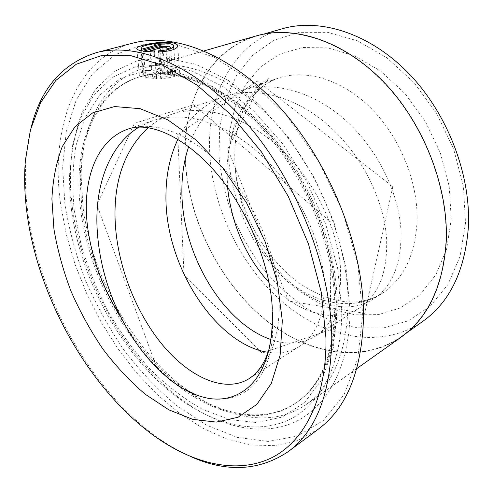 <?xml version="1.0" encoding="UTF-8"?>
<svg xmlns="http://www.w3.org/2000/svg" width="493" height="493" viewBox="0 0 493 493"><rect width="100%" height="100%" fill="white"/><g stroke="black" fill="none" stroke-linecap="round" stroke-linejoin="round"><path stroke-width="0.37" stroke-dasharray="2.46 1.85" d="M185.781 166.073C180.721 107.246 205.84 50.754 256.403 36.199C293.834 25.254 343.787 40.987 383.751 82.46C423.635 123.897 448.297 187.697 445.943 241.484C442.88 285.854 427.899 317.64 401.012 336.83C360.007 365.134 304.298 352.914 261.999 316.771C219.595 280.227 190.421 222.361 185.781 166.073M422.865 321.331C381.847 349.685 326.384 338.586 284.473 303.645C242.457 268.321 213.894 211.744 209.956 156.546C205.618 98.84 231.55 43.341 282.156 28.797M160.897 77.284L160.743 78.56C171.687 77.986 178.01 76.014 179.723 72.644C180.099 70.764 178.269 69.371 174.232 68.472C163.319 66.148 140.295 71.072 139.316 74.264C138.89 75.287 140.135 76.199 143.056 76.994L164.077 70.795L161.353 70.296L144.215 75.337L143.352 73.882C144.116 71.134 162.591 67.436 171.317 69.334C174.528 70.043 175.983 71.128 175.674 72.576C174.368 75.127 169.438 76.698 160.897 77.284L158.746 51.962M143.056 76.994L140.61 50.637M167.922 74.086L170.726 74.905L172.624 73.697L170.972 72.372L162.37 72.687L145.799 77.598L156.595 78.584L156.768 77.346L152.442 77.124L165.137 73.346L168.014 73.26L168.557 73.691L167.922 74.086L165.771 47.864M64.897 204.373L62.629 166.979L66.284 131.705L76.187 100.067L92.53 73.759L115.226 54.594L143.796 44.419L177.24 44.875L213.925 57.102L251.59 81.4L287.505 116.915L318.792 161.519L342.838 211.947L357.77 264.223L362.694 314.294L357.789 358.596L344.12 394.511L323.353 420.511L297.396 436.065L268.167 441.438L237.373 437.427L206.499 425.108L176.728 405.684C157.723 389.686 140.203 371.223 124.156 350.295C109.15 328.313 96.246 304.994 85.437 280.332C75.971 255.226 69.125 229.904 64.897 204.373M132.605 43.187C73.383 59.012 50.083 131.021 60.664 204.62L66.321 234.532L75.065 264.347L86.676 293.545L100.917 321.633L117.568 348.132L136.364 372.548L157.027 394.369L179.23 413.085L202.611 428.14L226.712 438.961L251.005 444.988L274.866 445.666L297.562 440.52L318.275 429.187M190.434 456.463L176.1 449.326L161.981 440.65C94.847 395.269 41.578 303.626 28.514 216.994C25.42 196.639 24.613 177.018 26.092 158.136L28.126 141.688L31.497 126.035M72.28 207.097C81.69 279.611 124.02 356.094 179.588 398.104C215.7 425.268 257.081 436.983 291.4 423.518C325.423 409.831 350.03 368.524 350.024 309.616L345.92 266.787L333.952 222.078L314.688 178.374L289.36 138.57L259.731 105.175L227.815 80.045L195.653 64.207L165.087 57.884L137.572 60.639L114.166 71.522L95.537 89.313L82.004 112.687C75.478 130.546 71.584 149.964 70.32 170.935L70.579 188.825L72.28 207.097M71.467 209.55C80.704 280.535 122.252 355.619 176.562 396.699C211.848 423.271 252.169 434.61 285.429 421.349C318.398 407.877 342.025 367.488 341.791 310.128L337.656 268.432L325.928 224.925L307.164 182.392L282.551 143.611L253.778 111.024L222.793 86.423L191.561 70.819L161.852 64.472L135.082 66.962L112.287 77.401L94.126 94.619L80.926 117.34L72.754 144.27L69.476 176.648L69.79 191.666L71.467 209.55M187.685 391.3C224.389 416.622 266.436 423.616 297.316 402.035C323.088 383.924 336.405 351.158 337.267 303.737C336.885 246.555 308.957 176.617 267.335 130.485C225.646 84.291 175.989 65.902 140.733 76.507C101.342 88.13 80.445 131.126 80.193 180.789L81.93 209.741C90.157 275.47 128.106 345.168 178.053 384.244L187.488 391.165M191.42 393.075C229.824 419.716 274.182 427.166 306.726 404.124C333.182 385.323 346.973 351.638 348.107 303.066C348.027 244.017 319.365 171.675 276.308 123.928C233.177 76.113 181.664 57.065 144.979 67.849C103.413 79.841 81.437 124.895 81.154 176.605L82.929 206.468C91.378 274.213 130.343 345.778 181.923 386.099L191.321 393.007M219.003 156.022L219.699 126.849L225.603 99.413L236.788 74.942L253.131 54.748L274.25 40.124L299.448 32.316L327.642 32.328L357.345 40.777L386.758 57.706L413.886 82.448L436.749 113.6L453.652 149.089L463.42 186.422L465.515 222.984L460.086 256.36L447.897 284.603L430.112 306.356L408.142 320.869L383.455 327.95L357.443 327.833L331.37 321.042L306.307 308.304C290.377 297.199 275.846 283.882 262.714 268.365C250.567 251.861 240.424 234.107 232.283 215.096C225.412 195.647 220.987 175.958 219.003 156.022M401.247 337.052C360.155 365.43 304.341 353.191 261.962 316.987C219.477 280.381 190.249 222.411 185.59 166.024C180.518 107.073 205.686 50.452 256.378 35.872M227.544 187.389L226.959 169.481L227.242 163.503L228.598 151.653L230.533 142.015C234.582 125.321 241.619 110.586 251.646 97.799L265.764 82.676L268.901 78.547L265.259 80.47L259.829 84.969C241.675 104.584 233.386 130.842 234.951 163.75L235.001 164.724C237.564 211.46 261.956 259.836 295.079 286.575C320.179 307.213 351.041 313.431 373.238 299.103C392.49 286.482 401.727 263.601 400.957 230.477C398.936 192.59 376.905 147.721 344.274 119.14C311.391 90.404 271.323 80.421 240.824 90.841C215.336 100.498 197.952 119.09 188.665 146.618M148.227 127.644C155.098 121.759 162.93 117.297 171.718 114.265C202.266 103.813 243.413 115.177 278.077 146.421C312.476 177.48 336.701 225.646 340.293 265.542C342.395 300.373 334.088 323.919 315.372 336.183C302.246 344.083 287.437 345.205 270.953 339.548M177.887 139.272C187.993 118.32 203.504 104.029 224.42 96.4C254.955 85.961 295.307 96.264 328.621 125.592C361.677 154.753 384.22 200.404 386.598 238.778C387.664 272.321 378.63 295.362 359.483 307.922C333.558 324.653 296.108 312.426 269.049 282.594M139.094 127.077L152.879 120.656C183.39 110.204 224.783 121.962 259.916 153.902C294.783 185.651 319.63 234.717 323.685 275.143C326.181 310.424 318.164 334.131 299.639 346.265C290.315 352.064 279.796 354.073 268.069 352.298M269.881 346.043C271.859 337.705 272.721 329.041 272.469 320.049L272.315 319.304M152.442 77.124L150.205 51.876M156.768 77.346L154.469 50.89M156.595 78.584L154.284 52.018M145.799 77.598L143.377 51.173M170.726 74.905L168.606 48.604M160.743 78.56L158.481 51.975M164.077 70.795L161.914 44.894M161.353 70.296L159.264 45.609M144.215 75.337L141.904 50.292M162.37 72.687L160.28 47.938M177.492 385.347C216.335 415.876 262.695 426.217 296.188 402.824C321.947 384.719 335.246 351.934 336.084 304.471C335.671 247.233 307.694 177.197 266.041 130.99C224.321 84.722 174.651 66.296 139.414 76.896C92.339 90.835 72.489 148.898 80.729 210.221C89.011 276.074 127.065 345.926 177.104 385.045M74.283 210.597L81.166 244.99C88.05 267.982 97.103 290.272 108.324 311.866C120.631 332.757 134.564 351.891 150.118 369.257C166.431 385.335 183.636 398.566 201.742 408.943L229.233 419.506L256.415 422.526L281.971 417.127L304.397 402.744L322.071 379.296L333.416 347.368L337.138 308.396L332.418 264.655L319.199 219.145L298.259 175.249L271.162 136.253L240.042 104.917L207.288 83.083L175.194 71.608L145.706 70.382L120.286 78.572L99.9 94.872L85.061 117.759L75.928 145.663C72.582 166.203 72.033 187.851 74.283 210.597M451.249 219.108L449.203 186.385L440.397 153.046L425.293 121.352L404.932 93.46L380.756 71.189L354.479 55.783L327.839 47.883L302.437 47.519L279.593 54.205L260.329 67.11L245.323 85.166L234.97 107.215L229.418 132.087L228.641 158.641C230.89 185.873 239.247 213.167 252.792 238.051C262.689 254.105 274.163 268.543 287.216 281.361C301.001 293.015 315.662 302.197 331.21 308.901L354.886 314.811L378.39 314.608L400.575 307.878L420.19 294.475L435.941 274.644L446.621 249.107L451.249 219.108M230.533 142.015C235.734 110.038 251.627 88.752 278.212 78.165C305.5 68.817 341.865 79.244 370.909 108.14C399.903 137.029 418.218 182.157 417.09 221.154C415.18 255.257 403.428 279.408 381.835 293.6C356.673 309.795 323.106 305.592 295.079 286.575M251.251 377.133C270.392 362.768 279.728 337.335 279.26 300.822C277.701 256.742 255.559 203.652 223.81 168.748C192.005 133.806 154.531 119.947 128.229 129.012L152.879 120.656M165.137 73.346L162.961 47.205M256.403 36.199L263.656 34.116M175.674 72.576L173.863 49.436M139.316 74.264L136.937 49.023M168.557 73.691L166.461 48.037M25.359 160.626L26.092 158.136M176.562 396.699L179.588 398.104M140.733 76.507L139.414 76.896C173.253 66.623 222.312 84.562 264.279 131.212C306.128 177.726 334.42 248.626 334.895 305.913C334.02 353.259 321.116 385.563 296.188 402.824L297.316 402.035M80.193 180.789L81.154 176.605M204.09 50.884L144.979 67.849M240.824 90.841L278.212 78.165C267.625 81.838 258.77 88.383 251.646 97.799M359.483 307.922L315.372 336.183M299.639 346.265L248.934 378.747M224.42 96.4L171.718 114.265M235.001 164.724C237.909 208.095 262.085 254.265 295.56 280.338C314.46 294.808 336.417 302.437 353.45 302.092C363.785 301.574 373.25 298.74 381.835 293.6L373.238 299.103M272.309 308.871L272.438 311.983M356.883 368.536L306.726 404.124M178.053 384.244L181.923 386.099M69.525 174.177L70.32 170.935M159.584 439.67L161.981 440.65M172.624 73.697L170.529 47.488M179.723 72.644L177.714 46.496M143.346 73.882L141.183 50.483M141.004 48.505L140.936 47.815M401.012 336.83L407.163 332.467M259.829 84.969L227.735 149.083L288.559 301.05L364.635 313.345L392.829 186.668L257.389 81.111L177.702 134.595L184.018 275.199L262.165 353.093L330.255 329.731L331.074 222.325L193.663 104.726L134.398 123.373L96.893 204.885L157.125 368.481M197.681 395.552C215.7 402.214 238.329 400.31 252.884 385.68C267.644 369.91 274.133 347.953 272.352 319.797"/><path stroke-width="0.74" d="M263.656 34.116L282.156 28.797C319.618 17.853 369.084 32.877 408.272 72.958C447.385 113.008 471.172 174.898 468.35 227.452C464.917 270.83 449.758 302.123 422.865 321.331L407.163 332.467M158.647 50.81C167.281 50.237 172.273 48.782 173.622 46.453C173.943 45.134 172.482 44.16 169.247 43.526C160.435 41.85 141.731 45.301 140.943 47.803L141.799 49.121L159.165 44.456L161.914 44.894L140.61 50.637C137.67 49.935 136.419 49.109 136.857 48.172C137.898 45.257 161.156 40.672 172.199 42.731C176.278 43.532 178.115 44.789 177.708 46.496C175.983 49.565 169.574 51.389 158.481 51.975L158.647 50.81L158.746 51.962M165.771 47.864L166.418 47.507L165.87 47.118L162.961 47.205L150.1 50.711L154.469 50.89L154.284 52.018L143.377 51.173L160.17 46.619L168.877 46.299L170.529 47.488L168.606 48.604L165.771 47.864M288.214 451.631L318.275 429.187C346.825 408.025 361.917 370.637 363.551 317.011C364.013 249.692 331.604 165.938 282.397 110.29C233.109 54.544 174.325 31.971 132.605 43.187L96.301 52.659C137.461 41.56 196.547 65.409 246.919 123.601C297.217 181.677 331.191 268.673 331.777 337.81C330.951 392.835 316.432 430.777 288.214 451.631C259.09 471.068 226.497 472.676 190.434 456.463M325.984 338.173L321.257 292.263L308.47 243.949L288.177 196.22L261.61 152.14L230.545 114.407L197.034 85.079L163.171 65.378L130.83 55.666L101.509 55.58L76.298 64.232L55.875 80.396L40.568 102.741L30.437 129.905L25.359 160.626C23.904 179.242 24.712 198.599 27.781 218.701C40.703 304.243 93.405 394.911 159.584 439.67C196.664 464.517 237.527 473.791 270.737 458.225C303.626 442.4 326.705 399.416 325.984 338.173M31.497 126.035C41.338 87.742 62.944 63.283 96.301 52.659M204.09 50.884L256.378 35.872C293.871 24.921 343.917 40.691 383.948 82.245C423.906 123.768 448.605 187.691 446.239 241.57C443.164 286.002 428.164 317.831 401.247 337.052L356.883 368.536M270.953 339.548C223.341 323.519 180.475 253.045 181.899 188.135C182.059 173.518 184.314 159.677 188.665 146.618M269.049 282.594C245.557 256.397 231.722 224.66 227.544 187.389M269.881 346.043C266.343 360.013 260.131 370.379 251.251 377.133L248.934 378.747C225.147 393.506 189.515 377.675 162.092 344.41C134.571 310.8 115.719 261.715 115.005 215.835C114.567 178.158 125.641 148.763 148.227 127.644M268.069 352.298C216.957 345.088 164.483 266.614 165.956 194.741C166.086 174.362 170.06 155.874 177.887 139.272M272.315 319.304C271.698 377.139 242.716 403.2 209.765 398.554C176.512 393.149 142.483 359.97 120.693 316.734C105.847 286.864 97.916 255.731 96.899 223.335C95.999 182.17 110.42 144.412 139.094 127.077M150.205 51.876L150.1 50.711M159.264 45.609L159.165 44.456M141.904 50.292L141.799 49.121M160.28 47.938L160.17 46.619M177.104 385.045L177.492 385.347M272.309 308.871C270.392 264.34 246.636 206.943 213.98 170.356C180.98 133.381 146.871 122.042 128.229 129.012C95.901 139.895 81.616 181.399 87.625 227.174C91.852 258.56 102.877 288.411 120.693 316.734M53.94 229.183L51.901 199.018C52.8 179.705 56.282 162.166 62.358 146.409L75.102 126.572L92.69 112.866L114.635 106.556L140.086 108.682L167.774 119.842L196.048 139.981L222.996 168.267L246.642 203.036L265.197 241.915L277.325 282.082L282.316 320.678L280.123 355.133L271.304 383.455L256.878 404.352L238.101 417.238L216.322 422.107L192.825 419.389L168.791 409.806L145.232 394.24C130.029 381.262 115.898 366.176 102.84 348.976C90.576 330.865 79.983 311.656 71.054 291.338C63.215 270.682 57.508 249.957 53.94 229.183M173.863 49.436L173.628 46.453M136.937 49.023L136.857 48.172M166.461 48.037L166.418 47.507M272.438 311.983L272.481 319.902M141.183 50.483L141.004 48.505M157.125 368.481L170.214 380.054L180.241 387.067L197.681 395.552"/></g></svg>
